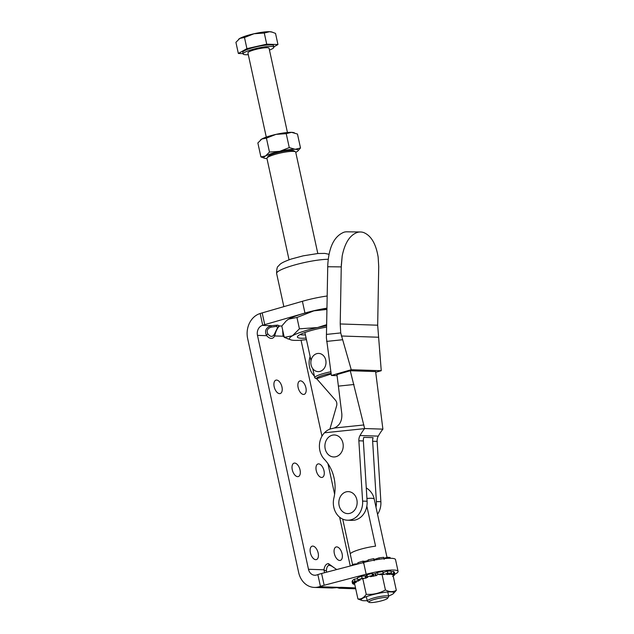 <?xml version="1.0" encoding="UTF-8"?>
<svg xmlns="http://www.w3.org/2000/svg" width="634" height="634" viewBox="0 0 634 634"><rect width="100%" height="100%" fill="white"/><g stroke="black" fill="none" stroke-linecap="round" stroke-linejoin="round"><path stroke-width="0.95" d="M356.015 497.199A11 9.161 91.9 0 1 352.409 512.185A11 9.161 91.9 0 1 339.959 508.04A11 9.161 91.9 0 1 343.565 493.054A11 9.161 91.9 0 1 356.015 497.199M326.034 451.384A11 9.161 -88.1 0 0 338.485 455.529A11 9.161 -88.1 0 0 342.091 440.543A11 9.161 -88.1 0 0 329.64 436.398A11 9.161 -88.1 0 0 326.034 451.384M364.629 428.536L364.558 428.632A52.701 43.897 -88.1 0 0 360.025 435.526A8.337 6.942 -88.1 0 0 358.868 440.796L362.608 501.106A17.593 14.653 91.9 0 1 347.4 520.205A17.593 14.653 91.9 0 1 333.365 504.141A17.593 14.653 91.9 0 1 333.888 498.007A37.897 31.565 -88.1 0 0 324.378 459.309A17.593 14.653 91.9 0 1 319.441 447.477A17.593 14.653 91.9 0 1 324.473 432.792C326.756 430.399 329.403 428.964 332.406 428.497L334.237 428.037C339.666 425.604 342.194 420.889 341.829 413.883L336.947 374.591L350.269 370.731L364.629 428.536L382.896 429.139L375.621 371.579L350.269 370.731M347.4 520.205L351.894 520.356A17.593 14.653 -88.1 0 0 367.102 501.248L363.361 440.947A8.337 6.942 91.9 0 1 363.797 437.349L373.077 437.65A8.337 6.942 -88.1 0 0 372.641 441.256L376.382 501.557A17.593 14.653 91.9 0 1 375.986 507.145M377.539 514.285A17.593 14.653 -88.1 0 0 380.875 501.708L377.135 441.407A8.337 6.942 91.9 0 1 378.284 436.129A52.701 43.897 91.9 0 1 382.825 429.234L382.896 429.139M341.29 265.337L342.194 255.946L341.258 266.898L327.73 266.74L326.391 337.843L331.384 375.463L351.244 369.717L340.72 332.929L340.212 323.958L341.258 266.898M337.098 375.653L331.384 375.463M342.194 255.946C344.88 242.695 350.047 234.81 357.719 232.298A33.689 18.64 90.7 0 1 360.397 231.981A33.689 18.64 90.7 0 1 363.512 232.488C371.072 235.507 375.954 243.725 378.157 257.142L378.72 266.573L377.674 325.202L381.248 370.716L375.685 372.269M381.248 370.716L351.244 369.717M327.73 266.74L327.762 265.194C328.824 247.03 334.3 236.007 344.183 232.139A33.689 18.64 -89.3 0 1 346.869 231.822L360.397 231.981M367.205 600.636A16.714 2.687 -12.3 0 1 361.974 600.469A16.714 2.687 -12.3 0 1 368.235 596.008A16.714 2.687 -12.3 0 1 386.851 592.069A16.714 2.687 -12.3 0 1 393.31 593.638A16.714 2.687 -12.3 0 1 388.626 595.96M361.974 600.469L357.925 598.979C361.111 599.352 363.876 597.791 366.23 594.296C373.03 594.787 379.433 593.345 385.424 589.969C389.49 592.021 393.12 592.14 396.313 590.333L393.31 593.638M357.536 578.676L354.295 579.175L352.449 580.498L352.908 582.551L356.593 581.957L354.477 583.145L357.925 598.979M367.316 575.601L361.602 576.251L357.338 577.812L357.806 579.856L360.437 579.785L357.814 581.259M376.097 575.68L375.645 573.627L373.157 574.15L372.023 573.461L366.484 574.848L366.959 576.9L367.672 577.36L361.76 579.032M375.645 573.627L377.436 572.415L377.904 574.467L376.564 575.363L370.502 576.718M382.952 572.645L387.255 571.147L387.723 573.207L384.751 574.238L379.631 574.666M391.138 571.916L393.326 571.4L393.777 573.461L389.791 574.404L386.352 574.285M396.313 590.333L392.866 574.499L391.535 574.459M366.23 594.296L362.775 578.462M385.424 589.969L381.969 574.135M305.913 387.778A7.037 3.725 71.9 0 0 299.834 380.963A7.037 3.725 71.9 0 0 298.131 387.517A7.037 3.725 71.9 0 0 304.217 394.34A7.037 3.725 71.9 0 0 305.913 387.778M281.964 386.986A7.037 3.725 71.9 0 0 275.877 380.162A7.037 3.725 71.9 0 0 274.173 386.724A7.037 3.725 71.9 0 0 280.26 393.54A7.037 3.725 71.9 0 0 281.964 386.986M300.064 470A7.037 3.725 71.9 0 0 293.978 463.177A7.037 3.725 71.9 0 0 292.274 469.739A7.037 3.725 71.9 0 0 298.36 476.554A7.037 3.725 71.9 0 0 300.064 470M318.157 553.014A7.037 3.725 71.9 0 0 312.079 546.191A7.037 3.725 71.9 0 0 310.375 552.753A7.037 3.725 71.9 0 0 316.461 559.568A7.037 3.725 71.9 0 0 318.157 553.014M342.114 553.807A7.037 3.725 71.9 0 0 336.036 546.991A7.037 3.725 71.9 0 0 334.332 553.545A7.037 3.725 71.9 0 0 340.418 560.369A7.037 3.725 71.9 0 0 342.114 553.807M324.014 470.793A7.037 3.725 71.9 0 0 317.935 463.977A7.037 3.725 71.9 0 0 316.231 470.531A7.037 3.725 71.9 0 0 322.318 477.354A7.037 3.725 71.9 0 0 324.014 470.793M300.199 334.506A20.304 3.265 167.7 0 0 305.414 334.887M306.103 338.081A23.006 3.701 -12.3 0 1 297.457 337.217A23.006 3.701 -12.3 0 1 297.576 336.408A23.006 3.701 -12.3 0 1 326.605 327.128M271.051 327.168A2.71 0.864 80.8 0 1 271.439 325.702L277.7 325.115L279.554 325.971C277.407 327.826 275.798 331.154 274.712 335.949A2.71 2.029 27 0 1 274.467 334.039L277.692 327.39L276.321 326.383L271.051 327.168C267.413 328.523 266.343 330.742 267.825 333.825C270.464 337.145 272.675 337.217 274.467 334.039M336.702 569.546L331.82 566.178L329.553 565.298C327.659 565.322 326.613 567.129 326.399 570.727A2.71 1.617 9.6 0 1 323.919 569.792C324.656 565.726 326.193 563.681 328.507 563.658L334.387 567.953M373.822 559.656L378.934 557.896L379.243 559.267M326.97 308.164A31.129 5.009 167.7 0 0 304.954 313.037L264.743 324.648A13.536 2.179 167.7 0 0 262.73 325.266L260.17 313.513L259.758 313.656A20.304 16.912 -88.1 0 0 247.656 338.596L298.654 572.494A20.304 16.912 -88.1 0 0 314.353 587.425L332.089 588.011L341.021 587.314L355.516 587.908M262.73 325.266L262.317 325.401A8.123 6.768 -88.1 0 0 257.475 335.378L308.481 569.277A8.123 6.768 -88.1 0 0 314.757 575.244A8.123 6.768 -88.1 0 0 316.731 574.959L317.856 574.594A13.536 2.179 -12.3 0 1 321.596 573.501L324.156 585.245L366.175 574.245A25.447 4.097 -12.3 0 1 398.081 571.345A25.447 4.097 -12.3 0 1 394.308 574.515M324.156 585.245A13.536 2.179 167.7 0 0 320.424 586.339L317.856 574.594M314.353 587.425A20.304 16.912 -88.1 0 0 319.29 586.712L320.424 586.339M393.326 571.4L394.38 572.074L394.823 574.103L393.777 573.461M387.255 571.147L390.948 571.052L391.4 573.073L387.723 573.207M377.436 572.415L382.762 571.559L383.229 573.58L377.904 574.467M352.631 581.315L352.06 581.457L352.496 583.478L353.574 584.255L354.66 583.977M363.282 563.206L362.807 561.153L365.786 561.399L367.918 560.821L368.1 559.893L368.433 561.32M390.702 558.285L391.344 558.308M383.935 558.292L387.429 557.262L387.675 558.356M390.251 558.285L390.068 557.476L387.429 557.262M384.18 559.37L383.713 557.318L378.934 557.896M374.203 560.718L373.735 558.665L368.1 559.893M362.807 561.153L357.838 562.73L358.123 563.935M354.065 564.997L353.867 564.125L350.935 565.821M353.867 564.125L357.322 563.784M321.596 573.501L363.615 562.501A25.447 4.097 -12.3 0 1 395.521 559.6L398.081 571.345M283.739 334.95A2.71 1.49 -42.4 0 0 283.065 336.226L282.621 329.823M267.825 333.825A2.71 1.49 -42.4 0 0 266.597 335.679C264.33 330.782 265.947 327.461 271.439 325.702L262.317 325.401M324.576 572.724L323.919 569.792L308.481 569.277M337.581 587.797L339.436 588.257L340.973 587.433M326.661 324.663L317.523 327.556L299.422 328.824L296.95 317.476L288.787 319.076A31.129 5.009 167.7 0 0 286.766 320.439L288.787 319.076A31.129 5.009 -12.3 0 1 313.885 310.85L326.946 309.447M326.962 308.386A31.129 5.009 167.7 0 0 313.885 310.85L296.95 317.476M260.17 313.513A13.536 2.179 -12.3 0 1 262.175 312.903L264.743 324.648M327.192 295.999A31.129 5.009 167.7 0 0 302.394 301.293L262.175 312.903M301.039 340.189L321.969 436.184M327.976 463.747L334.617 494.187M339.634 517.201L350.277 565.996M326.399 570.727L326.676 572.169M281.797 326.042L279.554 325.971A2.71 2.655 21.9 0 0 277.692 327.39L277.668 327.445M299.422 328.824L292.433 335.782L284.27 337.375L281.789 326.027L286.267 320.867M284.27 337.375L291.014 339.911A31.129 5.009 167.7 0 0 294.794 340.387A31.129 5.009 167.7 0 0 306.444 339.61M326.637 325.741A31.129 5.009 167.7 0 0 317.523 327.556A31.129 5.009 -12.3 0 0 292.433 335.782A31.129 5.009 167.7 0 0 291.014 339.911M394.253 574.245L394.443 575.165L392.581 576.385M392.882 574.594L394.823 574.103M387.271 574.586L391.4 573.073M382.429 574.15L383.229 573.58M366.959 576.9L372.483 575.474L372.023 573.461M373.061 574.142L373.513 576.195L372.483 575.474M357.806 579.856L362.062 578.263L361.602 576.251M363.678 578.256L362.062 578.263M352.908 582.551L354.747 581.196L354.295 579.175M359.05 580.57L354.747 581.196M354.882 582.915L352.496 583.478M394.443 575.165L393.048 575.363M317.816 253.521L295.706 152.12A14.725 2.37 167.7 0 0 295.428 151.78L293.851 150.797A13.369 2.148 167.7 0 0 273.634 153.705A13.369 2.148 167.7 0 0 268.063 156.416L267.041 157.977A14.725 2.37 167.7 0 0 266.93 158.389L289.041 259.789M295.428 151.78A14.725 2.37 167.7 0 0 273.175 154.981A14.725 2.37 167.7 0 0 267.041 157.977M330.861 371.762A14.725 2.37 167.7 0 0 320.986 374.266A14.725 2.37 167.7 0 0 314.741 377.674A14.725 2.37 167.7 0 0 314.876 377.912L316.398 378.807L331.178 373.965M331.083 373.307A13.369 2.148 167.7 0 0 316.398 378.807M325.757 360.112A9.106 7.584 -88.1 0 0 316.509 353.74A9.106 7.584 -88.1 0 0 311.08 364.922A9.106 7.584 -88.1 0 0 320.336 371.302A9.106 7.584 -88.1 0 0 325.757 360.112M287.44 132.498L269.07 48.271A10.826 1.744 167.7 0 0 267.223 47.716A10.826 1.744 167.7 0 0 255.177 49.587A10.826 1.744 167.7 0 0 247.91 52.884L266.28 137.11M269.466 50.062A15.739 2.536 167.7 0 0 273.872 47.217A15.739 2.536 167.7 0 0 271.186 46.417A15.739 2.536 167.7 0 0 253.679 49.135A15.739 2.536 167.7 0 0 243.115 53.93A15.739 2.536 167.7 0 0 245.802 54.73A15.739 2.536 167.7 0 0 248.306 54.675M273.872 47.217L273.531 45.656A15.739 2.536 167.7 0 0 270.845 44.848A15.739 2.536 167.7 0 0 253.338 47.566A15.739 2.536 167.7 0 0 242.767 52.36L243.115 53.93M260.899 156.891L265.511 155.996A17.593 2.829 167.7 0 0 264.711 158.326L260.899 156.891L257.856 142.959L261.81 139.028L266.423 138.125L275.996 134.376L286.227 133.663L291.521 132.332L297.465 134.036L300.508 147.976L297.798 151.043M295.753 152.326A17.593 2.829 167.7 0 0 296.553 151.906A17.593 2.829 167.7 0 0 297.695 151.138A17.593 2.829 167.7 0 0 295.214 149.299A17.593 2.829 167.7 0 0 279.697 151.344A17.593 2.829 167.7 0 0 265.511 155.996L269.466 152.065L279.697 151.344L289.27 147.603L295.214 149.299L300.508 147.976M266.423 138.125L269.466 152.065M286.227 133.663L289.27 147.603M264.711 158.326A17.593 2.829 167.7 0 0 266.843 158.595A17.593 2.829 167.7 0 0 266.969 158.603M260.566 139.892A17.593 2.829 -12.3 0 1 260.669 139.797A17.593 2.829 -12.3 0 1 261.81 139.028A17.593 2.829 -12.3 0 1 275.996 134.376A17.593 2.829 -12.3 0 1 291.521 132.332A17.593 2.829 -12.3 0 1 293.653 132.601L294.406 132.823M273.801 46.892L277.954 44.546L275.528 33.404L271.717 31.969A17.593 2.829 167.7 0 0 269.577 31.7A17.593 2.829 167.7 0 0 254.052 33.745A17.593 2.829 167.7 0 0 239.866 38.389L235.919 42.319L238.344 53.47L243.044 53.628M238.63 39.253A17.593 2.829 -12.3 0 1 238.725 39.165A17.593 2.829 -12.3 0 1 239.866 38.389L244.486 37.493L246.911 48.636L238.344 53.47M272.462 32.191L269.577 31.7L264.291 33.031L254.052 33.745L244.486 37.493M277.954 44.546L266.716 44.174L246.911 48.636M264.291 33.031L266.716 44.174M362.973 561.875A17.593 2.829 -12.3 0 1 367.974 560.567M373.894 559.354A17.593 2.829 -12.3 0 1 376.81 558.895M366.928 498.467A17.593 2.829 -12.3 0 1 371.302 498.276A17.593 2.829 -12.3 0 1 374.195 498.95L384.553 546.46A17.593 2.829 -12.3 0 1 384.672 546.682L387.002 557.389M366.84 506.106L375.574 546.159A17.593 2.829 -12.3 0 0 357.75 550.114A17.593 2.829 -12.3 0 0 350.285 554.179L352.599 564.767M383.61 600.208A9.613 1.545 167.7 0 0 387.612 598.258A9.613 1.545 167.7 0 0 383.198 597.648A9.613 1.545 167.7 0 0 372.982 599.859A9.613 1.545 167.7 0 0 369.083 602.3A9.613 1.545 167.7 0 0 383.61 600.208M369.083 602.3L367.498 601.317A10.96 1.767 -12.3 0 1 367.3 601.064A10.96 1.767 -12.3 0 1 371.944 598.528A10.96 1.767 -12.3 0 1 382.833 596.095A10.96 1.767 -12.3 0 1 388.721 596.396A10.96 1.767 -12.3 0 1 388.642 596.705L387.612 598.258M350.301 553.934L342.709 519.111M374.195 498.95A15.612 13.005 -88.1 0 0 372.11 493.704A17.593 17.593 0 0 0 366.27 487.895M310.129 356.53A16.92 14.091 -88.1 0 0 313.41 374.995L314.401 376.128M316.667 378.72L335.473 400.22A5.413 4.509 91.9 0 1 336.606 405.879L329.886 429.139M362.608 501.106L367.102 501.248M376.382 501.557L380.875 501.708M326.399 334.419L340.72 332.929M378.593 337.24L341.298 336.004M377.674 325.202L340.212 323.958M338.493 386.114L354.002 384.497M324.473 432.792L364.558 428.632M334.237 428.037L363.892 424.962M372.641 441.256L377.135 441.407M358.868 440.796L363.361 440.947M360.025 435.526L378.284 436.129M326.621 341.401L342.344 339.769M328.15 259.282A29.774 4.787 167.7 0 0 289.247 266.613A29.774 4.787 167.7 0 0 276.622 273.508C276.646 269.07 277.209 266.621 278.31 266.161C280.054 264.544 279.451 263.221 291.212 259.044L303.203 255.835L317.935 253.505L324.854 253.41L328.959 254.274M276.321 326.383A2.71 2.259 91.9 0 1 277.7 325.115M329.553 565.298A2.71 2.259 91.9 0 1 328.507 563.658M376.16 559.767L376.049 559.259M319.29 586.712L340.434 587.409M375.645 559.362L375.748 559.846M365.905 561.922L365.786 561.399M367.641 560.931L367.76 561.478M368.053 561.407L367.918 560.821M365.398 561.455L365.517 562.017M257.475 335.378L266.597 335.679C270.06 339.253 272.771 339.341 274.712 335.949L283.065 336.226L288.066 338.992M363.615 562.501L366.175 574.245M304.954 313.037L302.394 301.293M365.184 576.179L365.628 578.24M383.578 574.65L383.134 572.597M366.048 578.16L365.604 576.108M375.288 573.738L375.732 575.791M373.838 576.171L373.386 574.119M382.944 573.778L383.031 574.174M339.436 588.257L355.706 588.796M276.622 273.508L283.85 306.642M304.891 332.525L311.025 360.627M312.776 368.687L314.741 377.674M388.721 596.396L387.762 591.997M367.3 601.064L366.341 596.665"/></g></svg>
